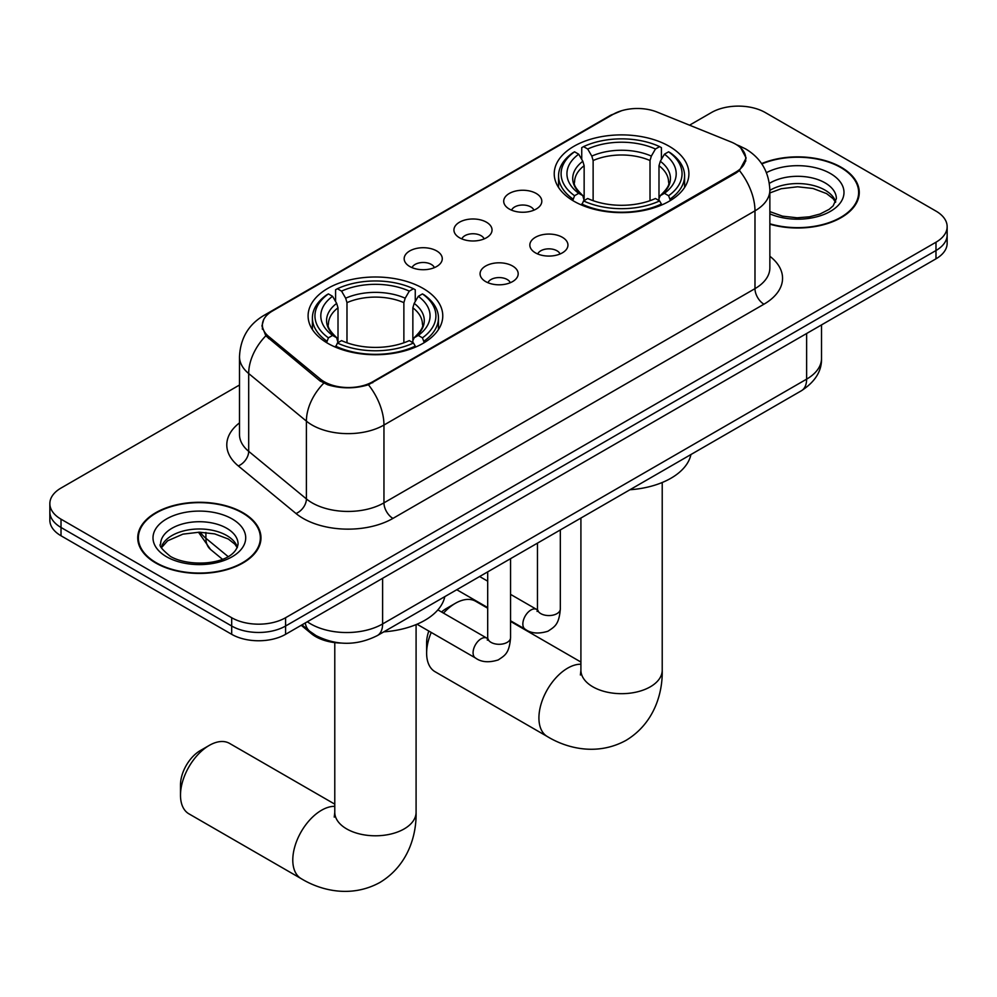 <?xml version="1.0" encoding="UTF-8"?>
<svg xmlns="http://www.w3.org/2000/svg" width="997" height="997" viewBox="0 0 997 997"><rect width="100%" height="100%" fill="white"/><g stroke="black" fill="none" stroke-linecap="round" stroke-linejoin="round"><path stroke-width="1.5" d="M423.04 288.382A67.335 38.871 0 0 0 349.66 279.958A67.335 38.871 0 0 0 308.098 315.875A67.335 38.871 0 0 0 327.814 343.354A67.335 38.871 0 0 0 401.193 351.779A67.335 38.871 0 0 0 442.768 315.875A67.335 38.871 0 0 0 423.04 288.382M669.186 146.272A67.335 38.871 0 0 0 595.807 137.848A67.335 38.871 0 0 0 554.232 173.765A67.335 38.871 0 0 0 573.96 201.244A67.335 38.871 0 0 0 647.34 209.682A67.335 38.871 0 0 0 688.902 173.765A67.335 38.871 0 0 0 669.186 146.272M509.28 209.034A19.055 11.004 180 0 1 505.504 205.918A19.055 11.004 180 0 1 511.81 192.247A19.055 11.004 180 0 1 536.224 193.468A19.055 11.004 180 0 1 540.013 205.918A19.055 11.004 180 0 1 509.28 209.034M533.906 210.168A11.428 6.605 0 0 0 530.84 206.952A11.428 6.605 0 0 0 519.574 205.282A11.428 6.605 0 0 0 511.598 210.168M459.517 237.76A19.055 11.004 180 0 1 455.729 234.644A19.055 11.004 180 0 1 462.047 220.973A19.055 11.004 180 0 1 486.461 222.206A19.055 11.004 180 0 1 490.25 234.644A19.055 11.004 180 0 1 459.517 237.76M484.143 238.906A11.428 6.605 0 0 0 481.077 235.691A11.428 6.605 0 0 0 469.811 234.008A11.428 6.605 0 0 0 461.835 238.906M409.742 266.498A19.055 11.004 180 0 1 405.966 263.382A19.055 11.004 180 0 1 412.272 249.711A19.055 11.004 180 0 1 436.698 250.932A19.055 11.004 180 0 1 440.475 263.382A19.055 11.004 180 0 1 409.742 266.498M434.368 267.632A11.428 6.605 0 0 0 431.302 264.417A11.428 6.605 0 0 0 420.036 262.747A11.428 6.605 0 0 0 412.06 267.632M535.426 252.852A19.055 11.004 180 0 1 531.638 249.736A19.055 11.004 180 0 1 537.956 236.065A19.055 11.004 180 0 1 562.37 237.298A19.055 11.004 180 0 1 566.159 249.736A19.055 11.004 180 0 1 535.426 252.852M560.052 253.998A11.428 6.605 0 0 0 556.987 250.783A11.428 6.605 0 0 0 545.72 249.1A11.428 6.605 0 0 0 537.744 253.998M485.651 281.59A19.055 11.004 180 0 1 481.875 278.475A19.055 11.004 180 0 1 488.181 264.803A19.055 11.004 180 0 1 512.608 266.025A19.055 11.004 180 0 1 516.384 278.475A19.055 11.004 180 0 1 485.651 281.59M510.277 282.724A11.428 6.605 0 0 0 507.211 279.509A11.428 6.605 0 0 0 495.945 277.839A11.428 6.605 0 0 0 487.969 282.724M731.075 141.973A34.297 19.803 180 0 1 735.661 144.204A34.297 19.803 180 0 1 745.706 158.199A34.297 19.803 180 0 1 735.661 172.207L372.728 381.739A34.297 19.803 180 0 1 320.386 379.097L268.579 336.388A34.297 19.803 180 0 1 262.385 325.022A34.297 19.803 180 0 1 272.43 311.027L613.18 114.294A34.297 19.803 180 0 1 657.11 112.075L731.075 141.973M341.423 643.077A38.11 22.009 180 0 1 311.438 633.706L301.231 625.293M769.858 224.188A61.615 35.568 0 0 0 859.264 192.433A61.615 35.568 0 0 0 841.219 167.284A61.615 35.568 0 0 0 761.608 163.583M242.919 512.695A61.615 35.568 0 0 0 175.771 504.981A61.615 35.568 0 0 0 137.736 537.857A61.615 35.568 0 0 0 155.781 563.006A61.615 35.568 0 0 0 222.929 570.72A61.615 35.568 0 0 0 260.977 537.857A61.615 35.568 0 0 0 242.919 512.695M138.371 541.059A61.615 35.568 0 0 0 138.159 542.007M740.796 147.992L746.155 158L739.438 170.549L736.11 172.967L368.429 384.755C354.832 388.855 341.236 388.855 327.639 384.755L319.937 380.854L265.825 335.815L261.937 325.919L263.694 319.613M239.492 385.016L61.016 488.056A38.11 22.009 0 0 0 49.85 503.622L49.85 520.222A38.11 22.009 0 0 0 61.016 535.775L231.69 634.316L231.69 626.016A38.11 22.009 0 0 0 285.591 626.016L935.984 250.521A38.11 22.009 0 0 0 947.15 234.968A38.11 22.009 0 0 1 935.984 250.521L285.591 626.016A38.11 22.009 0 0 1 231.69 626.016L61.016 527.475L231.69 626.016L231.69 617.729A38.11 22.009 0 0 0 285.591 617.729L935.984 242.221A38.11 22.009 0 0 0 947.15 226.668A38.11 22.009 0 0 0 935.984 211.102L765.31 112.561A38.11 22.009 0 0 0 711.409 112.561L689.538 125.186M49.85 511.922A38.11 22.009 0 0 0 61.016 527.475A38.11 22.009 0 0 1 49.85 511.922M49.85 503.622A38.11 22.009 0 0 0 61.016 519.175L231.69 617.729M260.553 542.007A61.615 35.568 0 0 0 260.342 541.059M858.841 196.583A61.615 35.568 0 0 0 858.629 195.636M231.69 634.316A38.11 22.009 0 0 0 285.591 634.316L935.984 258.821A38.11 22.009 0 0 0 947.15 243.256L947.15 226.668M769.858 223.777A60.979 35.207 0 0 0 858.629 192.433A60.979 35.207 0 0 0 840.77 167.533A60.979 35.207 0 0 0 761.845 163.932M156.23 562.744A60.979 35.207 0 0 0 222.692 570.384A60.979 35.207 0 0 0 260.342 537.857A60.979 35.207 0 0 0 242.47 512.957A60.979 35.207 0 0 0 176.02 505.329A60.979 35.207 0 0 0 138.371 537.857A60.979 35.207 0 0 0 156.23 562.744M431.227 632.447A40.653 23.467 120 0 0 426.629 653.097L426.629 642.729A27.953 16.139 -60 0 1 428.81 631.051M441.546 611.996A27.953 16.139 -60 0 1 446.394 608.494L455.38 603.31A40.653 23.467 120 0 0 443.515 613.13M426.629 653.097A40.653 23.467 120 0 0 435.053 671.716L547.341 736.546A40.653 23.467 -60 0 1 541.109 703.969A40.653 23.467 -60 0 1 567.667 668.14A40.653 23.467 -60 0 1 580.915 664.226M572.752 200.534L574.559 195.724A60.468 34.907 0 0 1 574.559 151.806L578.709 154.199A54.623 31.543 0 0 0 578.709 193.318L582.821 195.649L584.142 200.559M584.142 198.553L584.142 165.714L582.821 161.277L578.709 154.199M581.737 159.408L581.737 147.643L583.544 146.621A60.468 34.907 0 0 1 659.603 146.621L655.44 149.014A54.623 31.543 0 0 0 587.694 149.014L591.807 156.093L593.128 160.529L593.128 200.684M650.019 200.684L650.019 160.529L651.34 156.093L655.44 149.014M629.967 489.739A69.877 40.341 0 0 0 690.933 454.532M581.737 204.024A63.01 36.378 0 0 0 661.41 204.024L659.603 200.908A60.468 34.907 0 0 1 583.544 200.908L581.737 205.095M661.41 205.095L661.41 204.024M574.559 151.806L572.752 152.84A63.01 36.378 0 0 0 558.557 175.833A63.01 36.378 0 0 0 572.752 198.839M659.603 146.621L661.41 147.643L661.41 159.408M583.544 200.908L587.694 198.503A54.623 31.543 0 0 0 655.44 198.503L659.603 200.908M578.709 193.318L574.559 195.724M587.694 149.014L583.544 146.621M582.821 161.277A48.865 28.215 0 0 0 582.821 195.649L583.046 195.798C576.104 189.094 573.275 184.532 574.571 182.127A47.009 27.143 0 0 1 584.142 165.714M670.395 198.839A63.01 36.378 0 0 0 684.59 175.833A63.01 36.378 0 0 0 670.395 152.84L668.588 151.806A60.468 34.907 0 0 1 668.588 195.724L670.395 200.534M668.588 195.724L664.426 193.318A54.623 31.543 0 0 0 664.426 154.199L668.588 151.806M664.426 154.199L660.326 161.277L658.992 165.714L658.992 198.553L660.326 195.649L664.426 193.318M658.992 165.714A47.009 27.143 0 0 1 668.576 182.127C669.859 184.545 667.03 189.106 660.089 195.798L660.326 195.649A48.865 28.215 0 0 0 660.326 161.277M658.992 200.559L658.992 198.553M487.695 608.22L475.706 601.303A40.653 23.467 120 0 0 455.38 603.31L446.394 608.494M180.494 795.207L180.494 784.838A27.953 16.139 -60 0 1 200.26 750.604L209.233 745.42A40.653 23.467 120 0 0 180.494 795.207A40.653 23.467 120 0 0 188.907 813.826L301.206 878.656A40.653 23.467 -60 0 1 294.975 846.079A40.653 23.467 -60 0 1 321.533 810.249A40.653 23.467 -60 0 1 334.78 806.336M326.605 342.644L328.412 337.833A60.468 34.907 0 0 1 328.412 293.916L332.574 296.308A54.623 31.543 0 0 0 332.574 335.428L336.674 337.759L338.008 342.669M338.008 340.662L338.008 307.824L336.674 303.387L332.574 296.308M335.59 301.518L335.59 289.753L337.397 288.731A60.468 34.907 0 0 1 413.456 288.731L409.306 291.124A54.623 31.543 0 0 0 341.56 291.124L345.66 298.203L346.981 302.639L346.981 342.794M403.872 342.794L403.872 302.639L405.193 298.203L409.306 291.124M383.833 631.836A69.877 40.341 0 0 0 444.799 596.642M335.59 346.133A63.01 36.378 0 0 0 415.263 346.133L413.456 343.018A60.468 34.907 0 0 1 337.397 343.018L335.59 347.205M415.263 347.205L415.263 346.133M328.412 293.916L326.605 294.938A63.01 36.378 0 0 0 312.41 317.943A63.01 36.378 0 0 0 326.605 340.949M413.456 288.731L415.263 289.753L415.263 301.518M337.397 343.018L341.56 340.613A54.623 31.543 0 0 0 409.306 340.613L413.456 343.018M332.574 335.428L328.412 337.833M341.56 291.124L337.397 288.731M336.674 303.387A48.865 28.215 0 0 0 336.674 337.759L336.911 337.908C329.97 331.203 327.141 326.642 328.424 324.237A47.009 27.143 0 0 1 338.008 307.824M424.248 340.949A63.01 36.378 0 0 0 438.443 317.943A63.01 36.378 0 0 0 424.248 294.938L422.441 293.916A60.468 34.907 0 0 1 422.441 337.833L424.248 342.644M422.441 337.833L418.291 335.428A54.623 31.543 0 0 0 418.291 296.308L422.441 293.916M418.291 296.308L414.179 303.387L412.858 307.824L412.858 340.662L414.179 337.759L418.291 335.428M412.858 307.824A47.009 27.143 0 0 1 422.429 324.237C423.713 326.655 420.884 331.216 413.954 337.908L414.179 337.759A48.865 28.215 0 0 0 414.179 303.387M412.858 342.669L412.858 340.662M334.78 804.155L229.559 743.401A40.653 23.467 120 0 0 209.233 745.42L200.26 750.604M268.579 336.388L268.579 338.519M320.386 379.097L320.386 381.215M372.728 381.739L372.728 382.761M735.661 172.207L735.661 173.229M311.438 632.572L311.438 633.706M769.858 256.266A63.521 36.677 180 0 1 763.951 304.197L392.943 518.403A12.699 7.34 60 0 1 383.957 502.849L754.978 288.644A50.822 29.337 0 0 0 769.858 267.894L769.858 190.103A50.822 29.337 180 0 1 754.978 210.841A44.466 25.673 -120 0 0 739.438 170.549M392.943 518.403A63.521 36.677 180 0 1 303.113 518.403A63.521 36.677 180 0 1 295.997 513.505L238.283 465.923A63.521 36.677 180 0 1 239.492 422.878M312.098 502.849A50.822 29.337 0 0 0 383.957 502.849L383.957 425.046A50.822 29.337 180 0 1 312.098 425.046A50.822 29.337 180 0 1 306.403 421.133L248.689 373.539A50.822 29.337 180 0 1 239.492 356.714L239.492 434.505A50.822 29.337 0 0 0 248.689 451.342L306.403 498.924A50.822 29.337 0 0 0 312.098 502.849M769.858 190.103C768.999 171.82 760.96 158.124 745.768 149.002L739.35 145.874A44.466 20.825 112 0 0 737.456 145.313M368.429 384.755A44.466 25.673 60 0 1 383.957 425.046L754.978 210.841L754.978 288.644A12.699 7.34 60 0 0 763.951 304.197M268.38 313.843A44.466 25.673 -120 0 0 263.594 315.613C248.39 324.735 240.364 338.444 239.492 356.714M263.594 315.613L609.89 115.677A44.466 25.673 60 0 1 613.255 114.244M265.825 335.815A44.466 29.736 129.5 0 0 248.689 373.539L248.689 451.342A12.699 8.499 -50.5 0 1 238.283 465.923M323.726 383.209A44.466 29.736 129.5 0 0 306.403 421.133L306.403 498.924A12.699 8.499 -50.5 0 1 295.997 513.505M285.591 617.729L285.591 634.316M935.984 242.221L935.984 258.821M61.016 519.175L61.016 535.775M307.338 621.767A50.822 29.337 0 0 0 310.752 623.948A50.822 29.337 0 0 0 382.611 623.948L806.623 379.147A50.822 29.337 0 0 0 821.516 358.397C821.877 371.009 815.172 381.801 801.364 390.774L377.352 635.575A25.411 14.668 60 0 0 382.611 623.948L382.611 578.31M806.623 333.509L806.623 379.147A25.411 14.668 60 0 1 801.364 390.774M305.281 622.963A25.411 16.999 129.5 0 0 309.706 631.226L301.991 624.857M200.26 532.211A50.822 29.337 0 0 0 205.905 538.28L205.905 532.498M222.368 559.205L210.554 549.472A25.411 16.999 129.5 0 1 205.905 538.28L228.051 556.538M835.723 201.855A38.721 22.358 0 0 0 825.03 190.115A38.721 22.358 0 0 0 769.858 190.352M769.858 211.626L782.545 216.162L797.151 217.795L809.477 216.81L819.995 214.043L829.18 209.333L833.193 205.793L836.371 198.652A38.721 22.358 0 0 0 825.03 182.85A38.721 22.358 0 0 0 769.372 183.386M769.858 213.844A46.348 26.757 0 0 0 832.669 209.956A46.348 26.757 0 0 0 830.414 173.515A46.348 26.757 0 0 0 766.469 172.631M237.436 547.266A38.721 22.358 0 0 0 226.743 535.526A38.721 22.358 0 0 0 187.86 529.993A38.721 22.358 0 0 0 161.277 547.266M226.743 528.273A38.721 22.358 0 0 0 184.532 523.425A38.721 22.358 0 0 0 160.629 544.075C158.61 545.272 161.863 549.384 170.4 556.401C190.302 568.028 234.569 564.788 238.084 544.075A38.721 22.358 0 0 0 226.743 528.273M166.586 556.775A46.348 26.757 0 0 0 232.127 556.775A46.348 26.757 0 0 0 232.127 518.926A46.348 26.757 0 0 0 166.586 518.926A46.348 26.757 0 0 0 166.586 556.775M662.22 482.498L662.22 670.221A40.653 23.467 180 0 1 650.318 686.808A40.653 23.467 180 0 1 592.829 686.808A40.653 23.467 180 0 1 580.915 670.221L580.391 675.006M650.019 160.529A47.009 27.143 0 0 0 593.128 160.529M651.34 156.093A48.865 28.215 0 0 0 591.807 156.093M416.085 624.608L416.085 812.331A40.653 23.467 180 0 1 404.171 828.918A40.653 23.467 180 0 1 346.682 828.918A40.653 23.467 180 0 1 334.78 812.331L334.244 817.116M403.872 302.639A47.009 27.143 0 0 0 346.981 302.639M405.193 298.203A48.865 28.215 0 0 0 345.66 298.203M560.326 529.943L560.326 608.968A11.428 6.605 180 0 1 556.463 613.915A11.428 6.605 180 0 1 540.81 613.629A11.428 6.605 180 0 1 537.458 608.968L537.096 611.435L538.118 610.588M560.326 608.968C559.03 625.082 554.382 626.814 547.989 631.213C538.554 634.129 530.952 633.481 525.207 629.232A11.428 6.605 -60 0 1 523.462 620.072A11.428 6.605 -60 0 1 530.927 610.002A11.428 6.605 -60 0 1 531.438 609.728A11.428 6.605 -60 0 1 536.648 609.429L537.433 609.84M510.564 558.669L510.564 637.694A11.428 6.605 180 0 1 506.688 642.641A11.428 6.605 180 0 1 491.047 642.367A11.428 6.605 180 0 1 487.695 637.694L487.334 640.161L488.356 639.314M510.564 637.694C509.268 653.82 504.619 655.54 498.226 659.939C488.779 662.868 481.19 662.207 475.444 657.97A11.428 6.605 -60 0 1 473.687 648.81A11.428 6.605 -60 0 1 481.165 638.728A11.428 6.605 -60 0 1 481.676 638.454A11.428 6.605 -60 0 1 486.885 638.167L487.658 638.578M262.385 325.022L262.385 329.234M745.706 158.199L745.706 161.227M609.89 115.677L621.517 110.754M739.35 145.874L736.584 144.752M377.352 635.575C356.901 645.857 336.463 645.857 316.012 635.575L309.706 631.226M821.516 358.397L821.516 324.91M210.554 549.472L198.465 532.211M835.536 202.291L833.193 198.777L826.6 193.605L812.979 188.47L797.612 186.788L781.224 188.72L769.858 192.944M858.629 197.531L858.629 192.433M237.249 547.702L234.906 544.2L228.313 539.016L214.691 533.881L199.325 532.199L182.937 534.143L167.646 540.785L161.464 547.702M260.342 542.941L260.342 537.857M138.371 542.941L138.371 537.857M662.22 670.221C662.768 693.713 653.845 723.56 626.116 740.322C597.739 755.95 567.43 748.772 547.341 736.546M558.557 187.461L558.557 175.833M684.59 187.461L684.59 175.833M580.915 662.045L510.564 621.418M580.915 518.054L580.915 670.221M416.085 812.331C416.634 835.822 407.698 865.67 379.969 882.432C351.605 898.06 321.283 890.882 301.206 878.656M312.41 329.571L312.41 317.943M438.443 329.571L438.443 317.943M334.78 642.616L334.78 812.331M525.207 629.232L510.564 620.782M487.695 607.572L456.776 589.726M537.458 543.141L537.458 608.968M536.648 609.429L510.564 594.374M487.695 581.176L479.644 576.528M475.444 657.97L416.995 624.222M487.695 571.879L487.695 637.694M486.885 638.167L437.882 609.877"/></g></svg>
